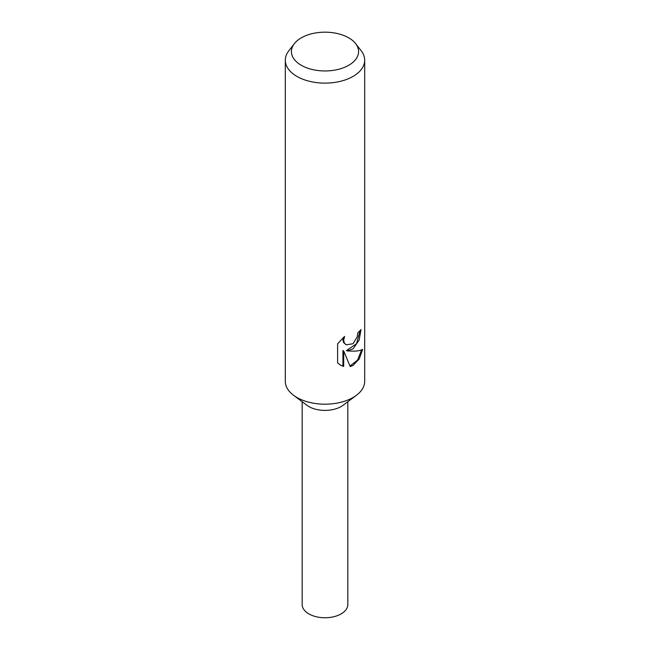 <?xml version="1.0" encoding="UTF-8"?>
<svg xmlns="http://www.w3.org/2000/svg" width="650" height="650" viewBox="0 0 650 650"><rect width="100%" height="100%" fill="white"/><g stroke="black" fill="none" stroke-linecap="round" stroke-linejoin="round"><path stroke-width="0.97" d="M355.656 43.648L361.229 50.854A39.691 22.912 180 0 1 364.691 60.206L364.691 381.282A39.691 22.912 180 0 1 356.428 395.281A39.691 22.912 180 0 1 353.064 397.483A39.691 22.912 180 0 1 293.572 395.281A39.691 22.912 180 0 1 285.309 381.282L285.309 60.206A39.691 22.912 180 0 1 288.771 50.854L294.344 43.648A33.581 19.386 180 0 1 301.259 37.854A33.581 19.386 180 0 1 355.656 43.648A33.581 19.386 180 0 1 348.741 65.276A33.581 19.386 180 0 1 305.955 67.535A33.581 19.386 180 0 1 294.344 43.648M356.428 395.281L343.07 405.275A22.823 13.179 180 0 1 341.136 406.543A22.823 13.179 180 0 1 306.93 405.275L293.572 395.281M337.618 343.761L344.573 336.408L343.655 340.169L344.321 342.94L346.141 344.825L353.064 343.728L357.24 336.781L357.825 332.776A39.691 22.912 0 0 0 361.026 329.517L359.133 340.113L353.064 348.871L347.189 350.919L353.064 351.179C357.443 351.13 360.628 350.529 362.627 349.375L359.255 358.906L353.064 365.414L350.22 366.567L343.679 350.951L343.679 366.486L340.519 365.154L337.618 362.936M364.691 60.206A39.691 22.912 180 0 1 353.064 76.407A39.691 22.912 180 0 1 309.814 81.38A39.691 22.912 180 0 1 285.309 60.206M337.61 362.936L337.61 343.761M360.246 330.436L356.46 343.85L346.474 350.512L347.189 350.919M346.149 344.825L343.59 342.517L342.916 339.747L343.241 337.594M340.145 364.934L342.94 366.064L342.94 350.521L343.679 350.951M350.001 366.023L357.5 360.157L361.644 349.871M342.94 366.064L343.679 366.486M347.823 401.716L347.823 604.581A22.823 13.179 180 0 1 341.136 613.892A22.823 13.179 180 0 1 316.266 616.753A22.823 13.179 180 0 1 302.177 604.581L302.177 401.716"/></g></svg>
